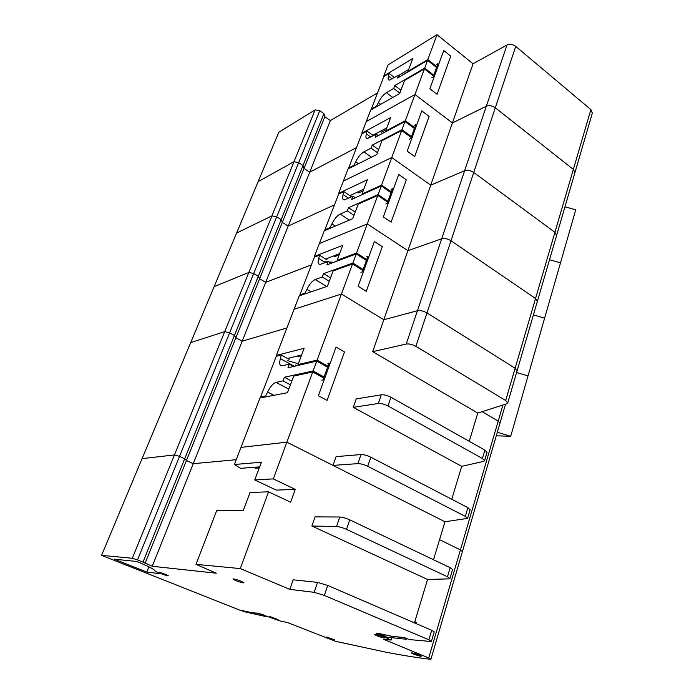 <?xml version="1.0" encoding="UTF-8"?>
<svg xmlns="http://www.w3.org/2000/svg" width="694" height="694" viewBox="0 0 694 694"><rect width="100%" height="100%" fill="white"/><g stroke="black" fill="none" stroke-linecap="round" stroke-linejoin="round"><path stroke-width="1.04" d="M267.06 616.272L264.952 616.333L246.084 612.16L239.569 610.052L101.567 555.347L142.088 458.621L174.446 454.943L179.529 456.366L229.636 332.842L234.425 335.471L235.873 337.744L186.443 460.53L193.236 463.696L242.189 341.196L286.917 327.95L242.189 341.196L235.873 337.744L234.425 335.471L229.636 332.842L253.692 273.549L258.307 276.264L259.617 278.762L235.873 337.744L242.189 341.196L265.707 282.345L311.398 264.891L265.707 282.345L259.617 278.762L258.307 276.264L253.692 273.549L276.68 216.866L281.139 219.677L282.311 222.375L288.192 226.062L309.715 172.199L356.482 147.605L309.715 172.199L304.033 168.408L259.617 278.762L265.707 282.345L288.192 226.062L334.473 204.869L288.192 226.062L282.311 222.375L281.139 219.677L276.68 216.866L271.927 215.851L236.585 233.063L278.806 132.268L315.137 109.86L319.743 110.71L323.907 113.66L302.983 165.519L298.68 162.639L293.996 161.711L258.125 181.637L293.996 161.711L315.137 109.86M391.754 157.512L343.4 181.047L338.689 193.296L367.334 179.772L361.982 194.042L381.579 185.116L391.754 157.512L430.731 185.159L391.754 157.512L343.4 181.047L348.067 168.92L376.807 154.51L381.986 140.708L401.696 130.515L391.754 157.512M387.608 202.136L377.77 195.439L367.282 223.91L407.89 250.673L430.731 185.159L464.624 170.707C467.496 169.822 470.541 170.412 473.75 172.468L554.931 232.308L556.597 235.466L554.931 232.308L473.75 172.468C470.541 170.412 467.496 169.822 464.624 170.707L430.731 185.159L452.419 122.933L414.96 94.523L366.276 121.563L361.791 133.231L390.661 117.572L385.578 131.131L405.305 120.721L414.96 94.523L452.419 122.933L473.048 63.77L437.003 34.7L388.076 64.88L383.799 76.002L412.843 58.426L408.003 71.317L427.834 59.589L437.003 34.7M142.999 562.097L137.533 559.902L179.529 456.366L174.446 454.943L142.088 458.621L190.694 342.602L224.717 331.637L190.694 342.602L214.125 286.665L248.851 272.438L214.125 286.665L236.585 233.063L271.927 215.851L293.996 161.711L298.68 162.639L302.983 165.519L184.682 458.769L186.443 460.53L184.682 458.769L142.999 562.097L152.246 566.278L193.236 463.696L236.255 459.688L193.236 463.696L186.443 460.53L145.046 563.389M101.567 555.347L132.311 558.28L224.717 331.637L229.636 332.842L224.717 331.637L248.851 272.438L253.692 273.549L248.851 272.438L271.927 215.851L276.68 216.866L319.743 110.71M396.213 207.983L399.848 197.842M339.158 193.782L338.689 193.296M381.579 185.116L391.355 191.839M362.788 270.4L352.535 263.946L341.448 294.013L383.808 319.743L407.89 250.673L441.688 238.788C444.568 238.085 447.682 238.745 451.013 240.749L535.542 298.507L537.338 301.448L535.542 298.507L451.013 240.749C447.682 238.745 444.568 238.085 441.688 238.788L407.89 250.673L367.282 223.91L319.37 243.542L324.272 230.79L352.743 218.662L358.199 204.123L377.77 195.439M361.982 194.042L362.589 194.459M363.803 189.176L349.854 195.604M564.968 206.795L575.734 209.822L560.509 262.844L549.527 259.695L560.509 262.844L544.616 318.164L533.417 314.885L544.616 318.164L528.03 375.922L516.605 372.513L528.03 375.922L510.689 436.309L497.329 432.232M324.844 116.705L304.033 168.408L302.983 165.519L304.033 168.408L309.715 172.199L330.344 120.583L324.844 116.705L323.907 113.66M469.248 441.323L477.784 413.051L372.678 351.658L406.224 344.042L417.441 310.738C420.338 310.253 423.514 310.981 426.983 312.916C423.514 310.981 420.338 310.253 417.441 310.738L383.808 319.743L417.441 310.738L486.355 106.199L452.419 122.933L486.355 106.199C489.218 105.15 492.202 105.679 495.29 107.778C492.202 105.679 489.218 105.15 486.355 106.199L506.976 44.989L473.048 63.77M517.056 370.969L515.121 368.271L426.983 312.916L515.113 368.262L573.357 169.414L495.29 107.778L573.357 169.414L574.953 172.563L573.357 169.414L590.88 109.583L515.72 46.394C512.745 44.26 509.83 43.783 506.976 44.989M419.402 143.441L422.846 133.838M362.173 133.673L361.791 133.231M411.143 137.412L401.696 130.515M405.305 120.721L414.691 127.644M385.578 131.131L386.081 131.496M386.801 127.861L372.869 135.261M367.282 223.91L319.37 243.542L314.417 256.424L342.767 245.277L337.128 260.311L356.551 253.041L367.282 223.91M482.278 411.75L498.223 421.093L499.966 423.21L498.223 421.093L482.278 411.75M371.758 276.047L375.61 265.325M314.998 256.962L314.417 256.424M356.551 253.041L366.744 259.539M372.678 351.658L383.808 319.743L341.448 294.013L294.091 309.281L299.253 295.861L327.386 286.275L333.137 270.938L352.535 263.946M337.128 260.311L337.883 260.788M339.609 253.683L325.633 259.027M496.288 435.789L510.689 436.309M377.51 92.909L330.344 120.583M592.312 113.105L590.88 109.583M441.419 82.144L444.689 73.035M433.481 75.967L424.407 68.897L414.96 94.523L366.276 121.563L370.717 110.008L399.666 93.56L404.593 80.426L424.407 68.897M427.834 59.589L436.856 66.685M408.003 71.317L408.436 71.656M408.688 69.504L398.885 75.325M341.448 294.013L294.091 309.281L276.351 355.415L304.128 348.284L298.021 364.567L317.097 360.117L341.448 294.013M333.233 383.279L337.423 371.611M277.21 356.074L276.351 355.415M323.673 377.996L312.734 371.958L286.865 442.165L333.025 465.405L336.078 456.643L360.975 454.553C363.803 454.527 367.074 455.403 370.787 457.173L467.895 507.652L470.133 509.786M451.759 499.264L461.701 466.333L353.272 407.335L356.196 398.937L381.275 394.817C384.112 394.591 387.321 395.398 390.922 397.237L484.88 450.111L486.988 452.479M317.097 360.117L327.958 366.206M406.224 344.042C409.113 343.66 412.331 344.424 415.853 346.332L505.683 400.499L507.73 402.936L506.82 403.769L477.784 413.051M378.889 634.585L391.06 640.068L383.522 639.278L428.719 657.964L460.426 549.908L439.562 539.68L460.426 549.908L462.412 551.583L505.518 404.229M433.516 559.728L444.975 521.758L467.6 518.383L465.318 516.388L367.733 466.281C363.994 464.52 360.724 463.635 357.896 463.627L333.025 465.405M444.975 521.758L286.865 442.165L240.992 447.378L286.865 442.165L273.323 478.895L295.245 489.391L276.238 490.111L254.75 479.944L273.323 478.895M179.529 456.366L184.682 458.769L179.529 456.366M298.021 364.567L299.131 365.183M312.734 371.958L293.701 376.087L287.472 392.709L259.981 398L234.399 464.512L261.404 462.221L254.75 479.944M301.612 354.99L287.516 358.477M353.272 407.335L378.325 403.5C381.162 403.301 384.381 404.125 387.998 405.955L482.408 458.491L484.568 460.703L483.675 461.371L461.701 466.333M373.754 134.792L373.832 135.53M373.502 135.712L366.996 131.062L361.756 133.899L348.666 167.939L353.888 165.319L354.461 165.71M378.308 135.59L376.365 134.194L367.334 138.54C365.851 138.323 365.538 136.77 366.389 133.89L366.996 131.062M366.389 133.89L370.882 137.091M419.644 142.756L422.611 134.506M414.396 128.451L405.01 121.528L375.22 137.221L376.365 134.194M411.438 136.588L402 129.691L405.01 121.528M378.629 149.635L372.236 145.107L402 129.691M358.477 163.697L355.71 161.789C357.974 157.104 360.689 153.799 363.856 151.873L371.073 148.16L377.493 152.689M355.71 161.789L353.888 165.319M348.839 168.529L348.666 167.939M371.073 148.16L372.236 145.107M350.904 195.127L350.93 196.333L343.834 191.579L338.637 194.025L324.887 229.792L330.049 227.58L330.752 228.031M355.233 197.799L352.89 196.228L344.285 199.881C342.558 199.69 342.185 197.937 343.157 194.606L343.834 191.579M343.157 194.606L348.562 198.215M396.474 207.246L399.597 198.571M391.043 192.689L381.266 185.966L351.685 199.412L352.89 196.228M387.929 201.269L378.091 194.572L381.266 185.966M355.207 212.112L348.544 207.706L378.091 194.572M335.289 226.097L331.94 223.936C334.282 219.07 337.024 215.782 340.164 214.073L347.33 210.924L354.001 215.322M331.94 223.936L330.049 227.58M325.122 230.434L324.887 229.792M347.33 210.924L348.544 207.706M289.19 358.061L289.12 359.362L281.27 355.033L276.247 356.317L260.623 396.942L265.602 395.979L266.912 396.664M293.597 366.467L289.355 364.142L282.05 365.851C279.595 365.79 279.049 363.387 280.411 358.651L281.27 355.033M280.411 358.651L294.325 366.302M333.562 382.377L337.111 372.496M327.611 367.178L316.733 361.097L287.984 367.768L289.355 364.142M324.037 377.007L313.098 370.96L316.733 361.097M291.784 381.214L284.401 377.224L313.098 370.96M273.939 395.311L267.65 392.006C270.218 386.636 273.028 383.426 276.091 382.368L283.013 380.893L290.413 384.866M267.65 392.006L265.602 395.979M261.178 397.766L260.623 396.942M283.013 380.893L284.401 377.224M326.883 258.55L326.865 259.799L319.483 255.201L314.347 257.214L299.886 294.837L304.978 293.094L305.854 293.605M331.081 263.321L328.184 261.525L320.064 264.431C318.069 264.284 317.618 262.289 318.737 258.454L319.483 255.201M318.737 258.454L325.382 262.575M372.045 275.24L375.324 266.114M366.415 260.441L356.213 253.943L326.909 264.874L328.184 261.525M363.127 269.489L352.873 263.026L356.213 253.943M330.544 277.869L323.604 273.618L352.873 263.026M311.112 291.818L306.93 289.32C309.359 284.254 312.127 280.992 315.25 279.535L322.328 277.001L329.277 281.243M306.93 289.32L304.978 293.094M300.207 295.531L299.886 294.837M322.328 277.001L323.604 273.618M394.582 77.615L389.056 73.417L383.782 76.609L371.307 109.045L376.564 106.052L377.05 106.408M400.343 76.435L398.694 75.178L389.291 80.166C388.033 79.931 387.764 78.569 388.51 76.062L389.056 73.417M388.51 76.062L392.327 78.951M441.644 81.519L444.472 73.651M436.578 67.448L427.547 60.361L397.601 78.058L398.694 75.178M433.767 75.186L424.693 68.116L427.547 60.361M400.924 90.211L394.765 85.562L424.693 68.116M380.668 104.352L378.343 102.643C380.529 98.114 383.209 94.8 386.385 92.684L393.663 88.468L399.831 93.109M378.343 102.643L376.564 106.052M371.437 109.6L371.307 109.045M393.663 88.468L394.765 85.562M366.276 291.315L382.307 246.674L374.387 241.512L358.13 286.275L366.276 291.315M366.623 256.858L367.881 256.398L362.233 271.944L360.975 272.378M333.849 262.289L328.852 261.942M327.351 261.838L324.939 261.664M334.126 255.782L334.586 256.676L339.14 254.941M437.055 94.297L450.753 56.162L443.735 50.541L429.855 88.754L437.055 94.297M436.691 64.351L437.966 63.614L433.143 76.887L431.868 77.607M402.052 73.443L403.179 74.51L408.254 71.517M414.691 156.54L429.109 116.401L421.805 110.919L407.196 151.145L414.691 156.54M414.544 125.206L415.819 124.547L410.735 138.522L409.46 139.156M380.546 131.183L381.431 132.268L386.064 129.821M391.13 222.123L406.328 179.824L398.729 174.489L383.322 216.892L391.13 222.123M391.216 189.288L392.483 188.725L387.131 203.446L385.864 203.993M357.931 191.882L358.598 192.915L363.196 190.807M295.462 365.035L297.37 365.591M327.082 400.403L344.493 351.953L336.043 347.104L318.39 395.71L327.082 400.403M327.872 363.318L329.112 363.04L322.979 379.913L321.738 380.165M298.325 363.769L287.385 360.585M296.711 356.204L296.902 356.742L301.37 355.64M326.692 637.023L334.742 639.955L326.692 637.023M412.47 652.959C416.894 654.052 419.87 655.136 421.388 656.194L420.286 656.177C415.871 655.084 412.904 654.008 411.395 652.95L412.47 652.959M375.515 634.472C380.139 635.591 383.288 636.745 384.953 637.933L383.912 637.951C379.288 636.832 376.148 635.678 374.5 634.498L375.515 634.472M159.256 572.385C163.35 573.383 166.36 574.519 168.295 575.768L167.861 575.82C163.767 574.806 160.765 573.678 158.839 572.429L159.256 572.385M233.644 578.926C238.476 580.045 241.92 581.346 243.984 582.821L243.29 582.908C238.467 581.78 235.023 580.488 232.976 579.013L233.644 578.926M269.827 616.55L278.068 619.586L269.827 616.55M428.719 657.964L430.939 659.196L430.219 659.274C416.617 657.617 401.852 655.257 385.916 652.187L335.549 641.308L287.333 622.509L280.341 621.035L257.691 613.132L252.443 612.837L240.081 610.113M266.956 616.558C265.203 615.431 262.228 614.337 258.021 613.262L252.755 612.958L240.063 610.165M259.886 614.008L264.813 615.821L259.886 614.008M378.022 633.353L376.807 633.37C378.62 634.68 382.09 635.956 387.2 637.187L406.051 639.235L406.849 639.113L404.307 637.647L392.362 636.467L378.039 633.292M380.026 634.203L385.769 636.311L380.026 634.203M414.847 621.564L416.4 622.778M264.154 615.708L259.886 614.138L264.154 615.708M384.788 636.19L379.818 634.359L384.788 636.19M152.246 566.278L216.302 573.192L196.003 564.361L240.28 568.586L289.806 589.371L293.146 579.811L317.54 582.379L327.698 585.441L431.694 630.299L434.21 631.904M240.28 568.586L268.561 491.829L290.639 502.204L295.245 489.391M259.244 467.964L255.8 468.224L253.9 467.314M259.66 466.871L240.627 468.346L234.399 464.512M414.457 622.865L427.556 579.455L311.892 526.026L315.085 516.874L339.756 517.013C342.576 517.195 345.898 518.14 349.733 519.849L450.18 567.666L452.557 569.54M289.806 589.371L314.165 592.32L324.35 595.426L428.883 639.816L431.442 641.325L430.662 641.473L409.408 639.573L404.16 637.517L392.015 636.329L377.571 633.188L376.348 633.223L378.872 634.646M502.898 405.14L460.426 549.908L462.43 551.522L430.939 659.196M137.533 559.902L132.311 558.28M155.048 571.075L160.045 573.678L146.807 572.073L114.38 559.199L136.605 561.455C148.603 566.339 154.753 569.531 155.066 571.015L155.048 571.075M268.561 491.829L250.048 492.48L243.256 510.593L216.632 510.715L196.003 564.361M311.892 526.026L336.529 526.503C339.349 526.72 342.68 527.683 346.532 529.375L447.491 576.775L449.912 578.536L449.087 578.874L427.556 579.455M148.906 566.833L146.807 572.073M415.853 346.332L515.72 46.394M505.683 400.499L515.121 368.271M378.325 403.5L381.275 394.817M357.896 463.627L360.975 454.553M367.733 466.281L370.787 457.173M465.318 516.388L467.895 507.652M484.88 450.111L482.408 458.491M390.922 397.237L387.998 405.955M371.446 157.2L363.856 151.873M349.377 220.102L340.164 214.073M288.799 389.161L276.091 382.368M326.727 286.492L315.25 279.535M392.795 97.464L386.385 92.684M388.562 638.662L388.926 637.482M336.529 526.503L339.756 517.013M314.165 592.32L317.54 582.379M324.35 595.426L327.698 585.441M428.883 639.816L431.694 630.299M450.18 567.666L447.491 576.775M349.733 519.849L346.532 529.375M517.117 370.752L592.372 112.888M507.73 402.936L517.099 370.822M467.6 518.383L470.159 509.691M484.568 460.703L487.023 452.358M416.157 623.602L416.417 622.718M391.06 640.068L391.763 637.786M406.996 638.627L406.849 639.113M431.442 641.325L434.227 631.852M449.912 578.536L452.575 569.462"/></g></svg>
